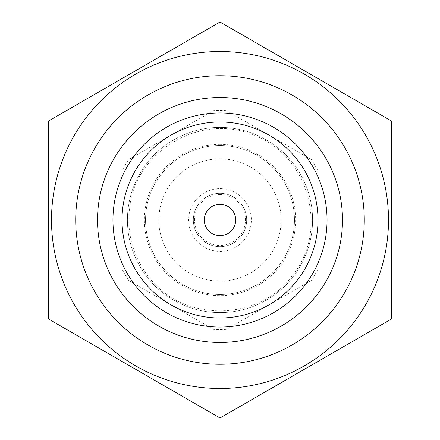 <?xml version="1.0" encoding="UTF-8"?>
<svg xmlns="http://www.w3.org/2000/svg" width="440" height="440" viewBox="0 0 440 440"><rect width="100%" height="100%" fill="white"/><g stroke="black" fill="none" stroke-linecap="round" stroke-linejoin="round"><path stroke-width="0.33" stroke-dasharray="2.2 1.65" d="M220 194.541A25.46 25.46 0 0 1 242.049 232.733A25.46 25.46 0 0 1 197.951 232.733A25.46 25.46 0 0 1 220 194.541M220 235.675A15.675 15.675 0 0 1 206.421 212.163A15.675 15.675 0 0 1 233.58 212.163A15.675 15.675 0 0 1 220 235.675M220 342.48A122.48 122.48 0 0 1 113.927 158.757A122.48 122.48 0 0 1 326.073 158.757A122.48 122.48 0 0 1 220 342.48M220 327.052A107.052 107.052 0 0 0 312.708 166.474A107.052 107.052 0 0 0 127.292 166.474A107.052 107.052 0 0 0 220 327.052M220 317.983A97.983 97.983 0 0 0 304.86 171.006A97.983 97.983 0 0 0 135.141 171.006A97.983 97.983 0 0 0 220 317.983A97.983 97.983 0 0 0 304.86 171.006A97.983 97.983 0 0 0 135.141 171.006A97.983 97.983 0 0 0 220 317.983A97.983 97.983 0 0 0 304.86 171.006A97.983 97.983 0 0 0 135.141 171.006A97.983 97.983 0 0 0 220 317.983M220 388.504A168.504 168.504 0 0 0 365.926 135.751A168.504 168.504 0 0 0 74.074 135.751A168.504 168.504 0 0 0 220 388.504M220 144.392A75.609 75.609 0 0 0 154.517 257.807A75.609 75.609 0 0 0 285.483 257.807A75.609 75.609 0 0 0 220 144.392M220 158.862A61.138 61.138 0 0 1 272.943 250.569A61.138 61.138 0 0 1 167.057 250.569A61.138 61.138 0 0 1 220 158.862M128.562 280.352A109.56 109.56 0 0 1 122.018 269.011A109.56 109.56 0 0 0 128.562 280.352L213.45 329.362L128.562 280.352M196.917 206.674A26.653 26.653 0 0 1 243.084 206.674A26.653 26.653 0 0 1 220 246.653A26.653 26.653 0 0 1 196.917 206.674A26.653 26.653 0 0 1 233.327 196.917A26.653 26.653 0 0 1 243.084 233.327A26.653 26.653 0 0 1 206.674 243.084A26.653 26.653 0 0 1 196.917 206.674M192.847 204.325A31.356 31.356 0 0 0 220 251.356A31.356 31.356 0 0 0 247.154 204.325A31.356 31.356 0 0 0 192.847 204.325M122.018 269.011L122.018 170.989A109.56 109.56 0 0 1 128.562 159.649L213.45 110.638A109.56 109.56 0 0 1 226.551 110.638L311.438 159.649A109.56 109.56 0 0 1 317.983 170.989L317.983 269.011A109.56 109.56 0 0 1 311.438 280.352L226.551 329.362A109.56 109.56 0 0 1 213.45 329.362A109.56 109.56 0 0 0 226.551 329.362L311.438 280.352A109.56 109.56 0 0 0 317.983 269.011L317.983 170.989A109.56 109.56 0 0 0 311.438 159.649L226.551 110.638A109.56 109.56 0 0 0 213.45 110.638L128.562 159.649A109.56 109.56 0 0 0 122.018 170.989L122.018 269.011M137.197 178.585A92.582 92.582 0 0 0 176.127 301.527A92.582 92.582 0 0 0 300.179 266.294A92.582 92.582 0 0 0 263.874 138.474A92.582 92.582 0 0 0 137.197 178.585A92.582 92.582 0 0 1 263.874 138.474A92.582 92.582 0 0 1 300.179 266.294A92.582 92.582 0 0 1 176.127 301.527A92.582 92.582 0 0 1 137.197 178.585M284.493 257.235A74.47 74.47 0 0 0 220 145.53A74.47 74.47 0 0 0 155.507 257.235A74.47 74.47 0 0 0 284.493 257.235A74.47 74.47 0 0 0 220 145.53A74.47 74.47 0 0 0 155.507 257.235A74.47 74.47 0 0 0 284.493 257.235M129.69 207.317C135.641 150.216 202.483 111.931 254.744 135.685C308.567 155.645 329.032 229.906 293.029 274.621C260.304 321.789 183.288 323.142 148.935 277.151C132.897 256.526 126.484 233.244 129.69 207.317"/><path stroke-width="0.66" d="M220 342.48A122.48 122.48 0 0 0 326.073 158.757A122.48 122.48 0 0 0 113.927 158.757A122.48 122.48 0 0 0 220 342.48M220 327.052A107.052 107.052 0 0 1 127.292 166.474A107.052 107.052 0 0 1 312.708 166.474A107.052 107.052 0 0 1 220 327.052M220 235.675A15.675 15.675 0 0 1 206.421 212.163A15.675 15.675 0 0 1 233.58 212.163A15.675 15.675 0 0 1 220 235.675M220 317.983A97.983 97.983 0 0 0 304.86 171.006A97.983 97.983 0 0 0 135.141 171.006A97.983 97.983 0 0 0 220 317.983M48.527 121L220 22L391.474 121L391.474 319L220 418L48.527 319L48.527 121L48.527 319L220 418L391.474 319L391.474 121L220 22L48.527 121M220 388.504A168.504 168.504 0 0 0 365.926 135.751A168.504 168.504 0 0 0 74.074 135.751A168.504 168.504 0 0 0 220 388.504M77.127 199.931A144.276 144.276 0 0 1 308.814 106.299A144.276 144.276 0 0 1 274.06 353.766A144.276 144.276 0 0 1 77.127 199.931"/></g></svg>
